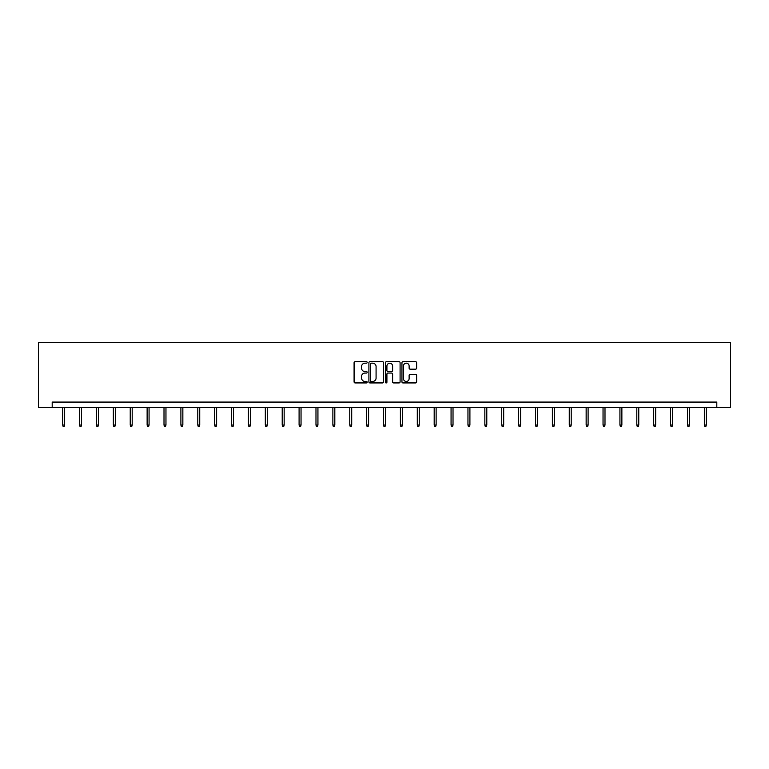 <?xml version="1.0" encoding="UTF-8"?>
<svg xmlns="http://www.w3.org/2000/svg" width="769" height="769" viewBox="0 0 769 769"><rect width="100%" height="100%" fill="white"/><g stroke="black" fill="none" stroke-linecap="round" stroke-linejoin="round"><path stroke-width="1.15" d="M367.178 362.43A0.74 0.74 0 0 0 366.438 361.69L355.153 361.69A1.067 1.067 0 0 0 354.086 362.747L354.086 381.876A1.067 1.067 0 0 0 355.153 382.933L366.438 382.933A0.74 0.74 0 0 0 367.178 382.193A0.74 0.74 0 0 0 366.438 381.453L364.977 381.453A3.403 3.403 0 0 1 361.574 378.05L361.574 376.454A3.403 3.403 0 0 1 364.977 373.052L366.438 373.052A0.74 0.74 0 0 0 367.178 372.311A0.74 0.74 0 0 0 366.438 371.571L364.977 371.571A3.403 3.403 0 0 1 361.574 368.168L361.574 366.573A3.403 3.403 0 0 1 364.977 363.179L366.438 363.179A0.74 0.74 0 0 0 367.178 362.43M415.548 369.178A1.067 1.067 0 0 0 416.615 368.111L416.615 362.747A1.067 1.067 0 0 0 415.548 361.69L403.014 361.69A1.067 1.067 0 0 0 401.947 362.747L401.947 381.876A1.067 1.067 0 0 0 403.014 382.933L415.548 382.933A1.067 1.067 0 0 0 416.615 381.876L416.615 375.397A1.067 1.067 0 0 0 415.548 374.33L410.185 374.33A1.067 1.067 0 0 0 409.127 375.397L409.127 378.608A2.845 2.845 0 0 1 406.282 381.453A2.845 2.845 0 0 1 403.437 378.608L403.437 366.015A2.845 2.845 0 0 1 406.282 363.179A2.845 2.845 0 0 1 409.127 366.015L409.127 368.111A1.067 1.067 0 0 0 410.185 369.178L415.548 369.178M716.804 407.493L730.55 407.493L730.55 342.541L38.45 342.541L38.45 407.493L716.804 407.493L716.804 402.081L52.196 402.081L52.196 407.493M383.568 362.747A1.067 1.067 0 0 0 382.51 361.69L369.976 361.69A1.067 1.067 0 0 0 368.909 362.747L368.909 381.876A1.067 1.067 0 0 0 369.976 382.933L382.51 382.933A1.067 1.067 0 0 0 383.568 381.876L383.568 362.747M386.49 361.69L399.024 361.69A1.067 1.067 0 0 1 400.091 362.747L400.091 381.876A1.067 1.067 0 0 1 399.024 382.933L393.661 382.933A1.067 1.067 0 0 1 392.603 381.876L392.603 374.118A1.067 1.067 0 0 0 391.536 373.052L387.98 373.052A1.067 1.067 0 0 0 386.913 374.118L386.913 382.193A0.74 0.74 0 0 1 386.173 382.933A0.74 0.74 0 0 1 385.432 382.193L385.432 362.747A1.067 1.067 0 0 1 386.49 361.69M371.139 363.179A0.74 0.74 0 0 0 370.398 363.92L370.398 380.703A0.74 0.74 0 0 0 371.139 381.453L372.677 381.453A3.403 3.403 0 0 0 376.079 378.05L376.079 366.573A3.403 3.403 0 0 0 372.677 363.179L371.139 363.179M392.603 366.073A2.845 2.845 0 0 0 389.758 363.228A2.845 2.845 0 0 0 386.913 366.073L386.913 370.504A1.067 1.067 0 0 0 387.98 371.571L391.536 371.571A1.067 1.067 0 0 0 392.603 370.504L392.603 366.073M64.644 425.046L64.212 426.459L63.125 426.459L62.693 425.046L64.644 425.046L64.644 407.493M62.693 425.046L62.693 407.493M81.533 425.046L81.101 426.459L80.014 426.459L79.582 425.046L81.533 425.046L81.533 407.493M79.582 425.046L79.582 407.493M98.413 425.046L97.98 426.459L96.904 426.459L96.471 425.046L98.413 425.046L98.413 407.493M96.471 425.046L96.471 407.493M115.302 425.046L114.869 426.459L113.783 426.459L113.351 425.046L115.302 425.046L115.302 407.493M113.351 425.046L113.351 407.493M132.191 425.046L131.759 426.459L130.672 426.459L130.24 425.046L132.191 425.046L132.191 407.493M130.24 425.046L130.24 407.493M149.071 425.046L148.638 426.459L147.561 426.459L147.129 425.046L149.071 425.046L149.071 407.493M147.129 425.046L147.129 407.493M165.96 425.046L165.527 426.459L164.441 426.459L164.008 425.046L165.96 425.046L165.96 407.493M164.008 425.046L164.008 407.493M182.849 425.046L182.416 426.459L181.33 426.459L180.898 425.046L182.849 425.046L182.849 407.493M180.898 425.046L180.898 407.493M199.729 425.046L199.296 426.459L198.219 426.459L197.787 425.046L199.729 425.046L199.729 407.493M197.787 425.046L197.787 407.493M216.618 425.046L216.185 426.459L215.099 426.459L214.666 425.046L216.618 425.046L216.618 407.493M214.666 425.046L214.666 407.493M233.507 425.046L233.065 426.459L231.988 426.459L231.556 425.046L233.507 425.046L233.507 407.493M231.556 425.046L231.556 407.493M250.386 425.046L249.954 426.459L248.877 426.459L248.435 425.046L250.386 425.046L250.386 407.493M248.435 425.046L248.435 407.493M267.276 425.046L266.843 426.459L265.757 426.459L265.324 425.046L267.276 425.046L267.276 407.493M265.324 425.046L265.324 407.493M284.155 425.046L283.723 426.459L282.646 426.459L282.213 425.046L284.155 425.046L284.155 407.493M282.213 425.046L282.213 407.493M301.044 425.046L300.612 426.459L299.526 426.459L299.093 425.046L301.044 425.046L301.044 407.493M299.093 425.046L299.093 407.493M317.933 425.046L317.501 426.459L316.415 426.459L315.982 425.046L317.933 425.046L317.933 407.493M315.982 425.046L315.982 407.493M334.813 425.046L334.38 426.459L333.304 426.459L332.871 425.046L334.813 425.046L334.813 407.493M332.871 425.046L332.871 407.493M351.702 425.046L351.27 426.459L350.183 426.459L349.751 425.046L351.702 425.046L351.702 407.493M349.751 425.046L349.751 407.493M368.591 425.046L368.159 426.459L367.073 426.459L366.64 425.046L368.591 425.046L368.591 407.493M366.64 425.046L366.64 407.493M385.471 425.046L385.038 426.459L383.962 426.459L383.529 425.046L385.471 425.046L385.471 407.493M383.529 425.046L383.529 407.493M402.36 425.046L401.927 426.459L400.841 426.459L400.409 425.046L402.36 425.046L402.36 407.493M400.409 425.046L400.409 407.493M419.249 425.046L418.817 426.459L417.73 426.459L417.298 425.046L419.249 425.046L419.249 407.493M417.298 425.046L417.298 407.493M436.129 425.046L435.696 426.459L434.62 426.459L434.187 425.046L436.129 425.046L436.129 407.493M434.187 425.046L434.187 407.493M453.018 425.046L452.585 426.459L451.499 426.459L451.067 425.046L453.018 425.046L453.018 407.493M451.067 425.046L451.067 407.493M469.907 425.046L469.474 426.459L468.388 426.459L467.956 425.046L469.907 425.046L469.907 407.493M467.956 425.046L467.956 407.493M486.787 425.046L486.354 426.459L485.277 426.459L484.845 425.046L486.787 425.046L486.787 407.493M484.845 425.046L484.845 407.493M503.676 425.046L503.243 426.459L502.157 426.459L501.724 425.046L503.676 425.046L503.676 407.493M501.724 425.046L501.724 407.493M520.565 425.046L520.123 426.459L519.046 426.459L518.614 425.046L520.565 425.046L520.565 407.493M518.614 425.046L518.614 407.493M537.444 425.046L537.012 426.459L535.935 426.459L535.493 425.046L537.444 425.046L537.444 407.493M535.493 425.046L535.493 407.493M554.334 425.046L553.901 426.459L552.815 426.459L552.382 425.046L554.334 425.046L554.334 407.493M552.382 425.046L552.382 407.493M571.213 425.046L570.781 426.459L569.704 426.459L569.271 425.046L571.213 425.046L571.213 407.493M569.271 425.046L569.271 407.493M588.102 425.046L587.67 426.459L586.584 426.459L586.151 425.046L588.102 425.046L588.102 407.493M586.151 425.046L586.151 407.493M604.992 425.046L604.559 426.459L603.473 426.459L603.04 425.046L604.992 425.046L604.992 407.493M603.04 425.046L603.04 407.493M621.871 425.046L621.439 426.459L620.362 426.459L619.929 425.046L621.871 425.046L621.871 407.493M619.929 425.046L619.929 407.493M638.76 425.046L638.328 426.459L637.241 426.459L636.809 425.046L638.76 425.046L638.76 407.493M636.809 425.046L636.809 407.493M655.649 425.046L655.217 426.459L654.131 426.459L653.698 425.046L655.649 425.046L655.649 407.493M653.698 425.046L653.698 407.493M672.529 425.046L672.096 426.459L671.02 426.459L670.587 425.046L672.529 425.046L672.529 407.493M670.587 425.046L670.587 407.493M689.418 425.046L688.986 426.459L687.899 426.459L687.467 425.046L689.418 425.046L689.418 407.493M687.467 425.046L687.467 407.493M706.307 425.046L705.875 426.459L704.789 426.459L704.356 425.046L706.307 425.046L706.307 407.493M704.356 425.046L704.356 407.493"/></g></svg>
